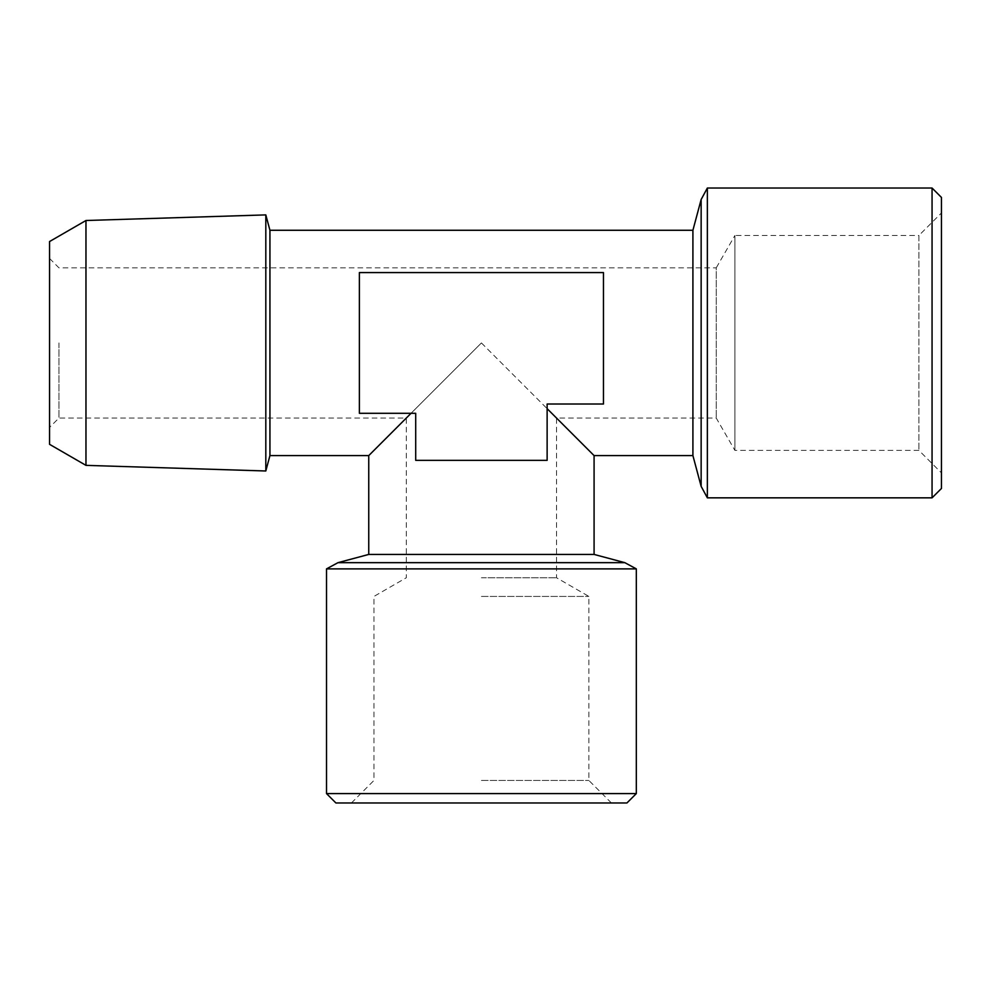 <?xml version="1.0" encoding="UTF-8"?>
<svg xmlns="http://www.w3.org/2000/svg" width="991" height="991" viewBox="0 0 991 991"><rect width="100%" height="100%" fill="white"/><g stroke="black" fill="none" stroke-linecap="round" stroke-linejoin="round"><path stroke-width="0.74" stroke-dasharray="4.96 3.72" d="M58.94 342.936L58.94 418.041L58.94 342.936M49.55 241.544L49.55 444.327M49.55 258.44L58.94 267.83L716.233 267.83L716.233 418.041L716.233 267.83L734.901 235.486L734.901 450.385L734.901 235.486L918.917 235.486L918.917 450.385L918.917 235.486L941.45 212.954L941.45 472.918L941.45 212.954M481.415 342.936L406.31 418.041L481.415 342.936L406.31 418.041L481.415 342.936L594.08 455.6L547.131 408.651L547.131 404.018L603.469 404.018L547.131 404.018L547.131 460.344L415.7 460.344L547.131 460.344L415.7 460.344L415.7 413.297L415.7 460.344L415.7 413.297L359.374 413.297L359.374 272.575L603.469 272.575L603.469 404.018L603.469 272.575L359.374 272.575L359.374 413.297L359.374 272.575L603.469 272.575L603.469 404.018L547.131 404.018L547.131 460.344M481.415 577.753L556.521 577.753L481.415 577.753M85.969 465.361L85.969 220.51M481.415 596.421L588.865 596.421L481.415 596.421M265.811 470.985L265.811 214.898M481.415 780.437L588.865 780.437L481.415 780.437M269.936 455.6L269.936 230.271M481.415 802.97L611.397 802.97L481.415 802.97M941.45 488.464L941.45 197.42M692.907 455.6L692.907 230.271M411.054 413.297L368.751 455.6L411.054 413.297L415.7 413.297L359.374 413.297M335.899 802.97L626.944 802.97M932.06 188.03L932.06 497.841M368.751 554.427L594.08 554.427M636.321 793.58L326.51 793.58M707.363 188.03L707.363 497.841M636.321 568.884L326.51 568.884M701.145 486.358L701.145 199.513M337.993 562.665L624.838 562.665M351.433 802.97L373.966 780.437L373.966 596.421L406.31 577.753L406.31 418.041L58.94 418.041L49.55 427.431M611.397 802.97L588.865 780.437L588.865 596.421L556.521 577.753L556.521 418.041L716.233 418.041L734.901 450.385L918.917 450.385L941.45 472.918"/><path stroke-width="1.49" d="M556.521 418.041L594.08 455.6L547.131 408.651L547.131 460.344L547.131 404.018L603.469 404.018L603.469 272.575L359.374 272.575L359.374 413.297L411.054 413.297L368.751 455.6L411.054 413.297M85.969 465.361L49.55 444.327L49.55 241.544L85.969 220.51L85.969 465.361L265.811 470.985L265.811 214.898L85.969 220.51M265.811 214.898L269.936 230.271L269.936 455.6L265.811 470.985M932.06 188.03L941.45 197.42L941.45 488.464L932.06 497.841L932.06 188.03L707.363 188.03L701.145 199.513L701.145 486.358L707.363 497.841L707.363 188.03M269.936 230.271L692.907 230.271L692.907 455.6L701.145 486.358M636.321 793.58L626.944 802.97L335.899 802.97L326.51 793.58L636.321 793.58L636.321 568.884L624.838 562.665L337.993 562.665L368.751 554.427L594.08 554.427L624.838 562.665M359.374 413.297L415.7 413.297L415.7 460.344L547.131 460.344M692.907 230.271L701.145 199.513M932.06 497.841L707.363 497.841M326.51 793.58L326.51 568.884L636.321 568.884M269.936 455.6L368.751 455.6L368.751 554.427M594.08 554.427L594.08 455.6L692.907 455.6M326.51 568.884L337.993 562.665"/></g></svg>
